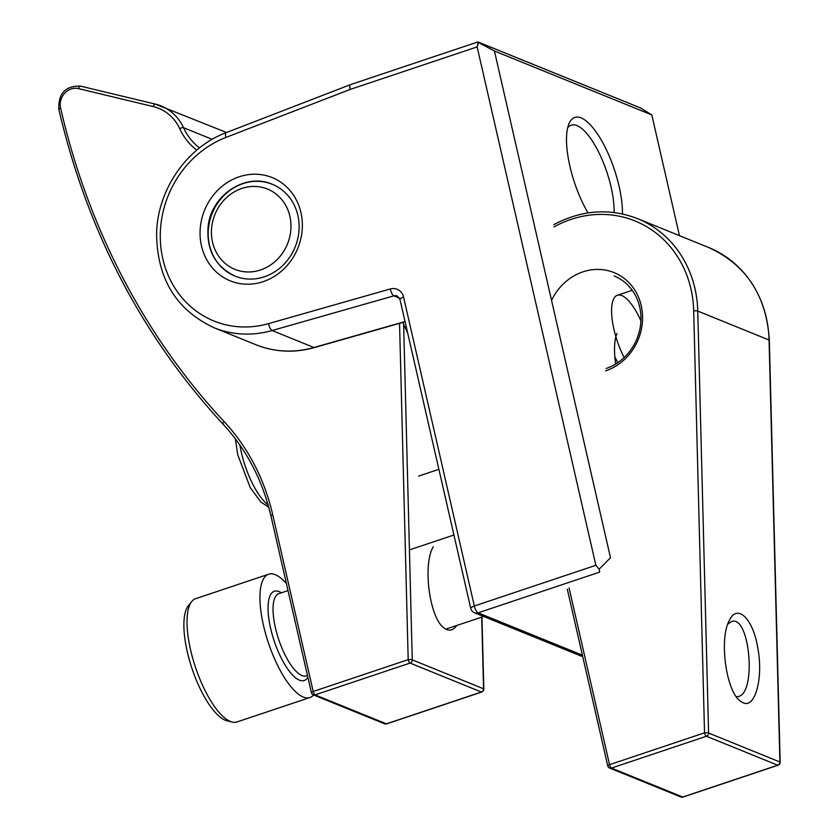 <?xml version="1.0" encoding="UTF-8"?>
<svg xmlns="http://www.w3.org/2000/svg" width="839" height="839" viewBox="0 0 839 839"><rect width="100%" height="100%" fill="white"/><g stroke="black" fill="none" stroke-linecap="round" stroke-linejoin="round"><path stroke-width="1.26" d="M651.809 114.912L640.545 107.969L651.809 114.912L494.444 51.022L610.498 557.767L599.151 569.167L595.868 565.297L477.139 46.9L478.261 42.076L640.545 107.969L477.852 41.95L350.681 84.55A6.188 6.188 0 0 0 350.419 84.645A6.188 2.024 68.9 0 0 350.188 89.427L477.139 46.9L478.534 42.527L494.444 51.022L610.498 557.767L599.151 569.167L595.868 565.297L477.139 46.9L350.188 89.427A6.188 2.098 -108.5 0 1 350.681 84.55A6.188 6.188 0 0 0 350.419 84.645A6.188 2.024 68.9 0 0 350.188 89.427A6.188 2.098 -108.5 0 1 350.681 84.55L477.852 41.95L494.444 51.022L651.809 114.912L679.454 235.644L651.809 114.912M619.056 186.143A61.929 20.975 -108.5 0 1 622.433 213.945A61.929 20.975 -108.5 0 0 619.056 186.143A61.929 20.975 -108.5 0 0 593.425 128.398A61.929 20.975 -108.5 0 0 568.957 123.773A61.929 20.975 -108.5 0 1 593.425 128.398A61.929 20.975 -108.5 0 1 619.056 186.143M588.013 212.917A61.929 20.975 -108.5 0 1 568.957 123.773A61.929 20.975 -108.5 0 0 588.013 212.917M615.679 364.032A61.929 20.975 -108.5 0 1 616.98 333.471A61.929 20.975 -108.5 0 0 615.679 364.032M567.657 127.885A55.731 18.878 -108.5 0 1 571.244 125.168A55.731 18.878 -108.5 0 1 611.075 186.992A55.731 18.878 -108.5 0 1 614.096 212.529A55.731 18.878 -108.5 0 0 611.075 186.992A55.731 18.878 -108.5 0 0 571.244 125.168A55.731 18.878 -108.5 0 0 567.657 127.885M300.928 212.55A55.731 50.361 112.1 0 1 236.734 282.932A55.731 50.361 112.1 0 1 215.948 192.131A55.731 50.361 112.1 0 1 300.928 212.55A55.731 50.361 112.1 0 1 236.734 282.932A55.731 50.361 112.1 0 1 215.948 192.131A55.731 50.361 112.1 0 1 300.928 212.55M599.654 572.114L599.151 569.167L599.654 572.114L478.115 612.837A6.188 2.098 -108.5 0 1 474.318 606.01L403.559 297.048A6.188 1.626 167.1 0 0 399.983 299.429A6.188 1.626 167.1 0 1 403.559 297.048A12.386 11.19 112.1 0 0 390.334 288.952A6.188 2.171 74.1 0 0 393.879 295.852A6.188 5.6 112.1 0 1 397.298 296.01L399.983 299.429L470.742 608.39A6.188 6.188 0 0 0 474.454 612.743A6.188 5.6 -67.9 0 0 478.115 612.837L599.654 572.114M297.855 215.392A49.543 44.761 112.1 0 1 282.701 265.523A49.543 44.761 112.1 0 1 235.025 276.104A49.543 44.761 112.1 0 1 212.183 213.358A49.543 44.761 112.1 0 1 272.297 184.297A49.543 44.761 112.1 0 1 297.855 215.392A49.543 44.761 112.1 0 1 282.701 265.523A49.543 44.761 112.1 0 1 235.025 276.104A49.543 44.761 112.1 0 1 212.183 213.358A49.543 44.761 112.1 0 1 272.297 184.297A49.543 44.761 112.1 0 1 297.855 215.392A49.543 44.761 112.1 0 1 282.701 265.523A49.543 44.761 112.1 0 1 235.025 276.104C215.224 266.477 206.268 249.896 208.135 226.362C211.145 195.267 245.575 172.289 272.297 184.297A49.543 44.761 112.1 0 1 297.855 215.392M399.542 323.109L408.184 659.653A3.094 1.049 71.5 0 0 410.082 663.062A3.094 2.8 -67.9 0 0 412.253 659.853A3.094 0.577 178.5 0 0 408.184 659.653L313.199 691.472L272.717 514.747A219.839 198.633 112.1 0 0 224.139 421.629A740.019 668.62 112.1 0 1 60.628 108.179A15.48 13.99 112.1 0 1 78.457 88.609A3.094 1.311 -76.5 0 1 80.408 86.102A3.094 1.311 -76.5 0 1 80.492 86.123L155.194 104.067M456.731 625.495C453.815 629.628 450.491 630.991 446.757 629.586L444.355 628.201C429.526 618.637 422.416 564.542 433.312 546.682M481.722 617.126L483.558 688.798A3.094 2.8 112.1 0 1 481.387 692.018A3.094 1.049 71.5 0 0 481.701 692.039A3.094 3.094 0 0 0 483.809 689.018A3.094 0.577 178.5 0 0 483.558 688.798L412.253 659.853L403.643 324.494M286.424 583.587A65.023 22.024 71.5 0 0 268.648 574.212A65.023 22.024 71.5 0 0 263.477 625.391A65.023 22.024 71.5 0 0 309.948 697.524A65.023 22.024 71.5 0 0 313.618 694.986M268.648 574.212L195.718 598.647A65.023 22.024 71.5 0 0 191.827 601.448L188.492 605.517A62.159 21.059 71.5 0 0 187.265 651.756A62.159 21.059 71.5 0 0 227.117 720.827L232.235 722.064A65.023 22.024 71.5 0 0 237.028 721.949L309.948 697.524M191.827 601.448A65.023 22.024 71.5 0 0 190.558 649.816A65.023 22.024 71.5 0 0 232.235 722.064M551.559 300.404A52.637 47.561 112.1 0 1 632.407 286.665A52.637 47.561 112.1 0 1 605.611 370.869M554.034 226.855A108.367 97.911 112.1 0 1 693.696 310.881L704.529 732.846A3.094 1.049 71.5 0 0 706.428 736.254A3.094 2.8 -67.9 0 0 708.598 733.045A3.094 0.577 178.5 0 0 704.529 732.846L609.544 764.665L569.073 587.94M736.401 696.779L738.53 696.496C756.872 692.469 749.636 614.033 731.367 621.605L727.791 624.153M743.102 702.778L740.701 701.394C725.882 691.829 718.761 637.734 729.668 619.874C737.607 603.461 753.223 619.287 757.764 647.897C763.5 677.199 755.394 708.777 743.102 702.778M614.138 275.958A49.543 44.761 112.1 0 1 640.776 322.942A49.543 44.761 112.1 0 1 606.167 368.457M708.735 247.536C746.332 264.799 766.531 295.706 769.321 340.246A3.094 0.577 178.5 0 0 769.069 340.026L697.765 311.08A111.472 100.711 112.1 0 0 637.43 218.58L708.735 247.536A111.472 100.711 112.1 0 1 769.069 340.026L779.913 761.99A3.094 2.8 112.1 0 1 777.732 765.21A3.094 1.049 71.5 0 0 778.047 765.231A3.094 3.094 0 0 0 780.165 762.211A3.094 0.577 178.5 0 0 779.913 761.99L708.598 733.045L697.765 311.08A3.094 0.577 -1.5 0 0 693.696 310.881M289.875 216.252A43.345 39.171 112.1 0 1 239.954 270.987A43.345 39.171 112.1 0 1 223.782 200.374A43.345 39.171 112.1 0 1 289.875 216.252M582.402 655.175L478.115 612.837A6.188 2.098 -108.5 0 1 474.318 606.01L595.868 565.297L474.318 606.01A6.188 1.626 167.1 0 0 470.742 608.39L399.983 299.429L397.298 296.01A6.188 5.6 112.1 0 0 393.879 295.852L272.13 330.524A105.274 95.122 112.1 0 1 214.06 327.745L255.853 344.714A105.274 95.122 112.1 0 0 313.922 347.503A6.188 2.171 74.1 0 0 314.531 347.556C294.321 353.156 274.762 352.202 255.853 344.714A105.274 95.122 112.1 0 0 313.922 347.503L272.13 330.524A105.274 95.122 112.1 0 1 214.06 327.745L255.853 344.714C274.762 352.202 294.321 353.156 314.531 347.556A6.188 2.171 74.1 0 1 313.922 347.503L272.13 330.524A6.188 2.171 74.1 0 1 268.574 323.623A99.086 89.521 112.1 0 1 162.808 258.811A99.086 89.521 112.1 0 1 225.932 137.428L350.188 89.427L225.932 137.428A6.188 2.024 -111.1 0 1 226.163 132.646C186.94 147.171 157.617 189.604 156.61 233.053C156.872 278.338 176.022 309.895 214.06 327.745C176.022 309.895 156.872 278.338 156.61 233.053C157.617 189.604 186.94 147.171 226.163 132.646A6.188 2.024 -111.1 0 0 225.932 137.428A99.086 89.521 112.1 0 0 162.808 258.811A99.086 89.521 112.1 0 0 268.574 323.623A6.188 2.171 74.1 0 0 272.13 330.524L393.879 295.852L399.521 298.139L393.879 295.852A6.188 2.171 74.1 0 1 390.334 288.952L268.574 323.623L390.334 288.952A12.386 11.19 112.1 0 1 403.559 297.048L474.318 606.01A6.188 1.626 167.1 0 0 470.742 608.39A6.188 6.188 0 0 0 474.454 612.743A6.188 5.6 -67.9 0 0 478.115 612.837L582.402 655.175M405.048 321.547L313.922 347.503L405.048 321.547M196.756 150.16A65.023 58.751 112.1 0 1 179.724 128.692A46.449 41.96 112.1 0 0 153.327 106.595L78.457 88.609M153.327 106.595A3.094 1.311 -76.5 0 1 155.278 104.078L80.408 86.102C65.39 85.725 58.195 93.475 58.835 109.353L58.835 109.353A3.094 0.808 -12.9 0 1 60.628 108.158L60.628 108.158A3.094 0.808 -12.9 0 0 58.835 109.364A3.094 0.808 -12.9 0 0 59.097 109.594M315.086 694.881A3.094 1.049 -108.5 0 1 313.199 691.472A3.094 0.808 167.1 0 0 311.405 692.657A3.094 3.094 0 0 0 313.262 694.839A3.094 2.8 -67.9 0 0 315.086 694.881L410.082 663.062L481.387 692.018L386.401 723.837L315.086 694.881M226.52 132.51L155.278 104.078A3.094 1.311 -76.5 0 1 155.362 104.109A49.543 44.761 112.1 0 1 161.14 105.966A49.543 44.761 112.1 0 1 183.51 127.685L212.183 139.326M199.493 147.926A61.929 55.951 112.1 0 1 183.51 127.685A3.094 1.017 -24.8 0 0 179.724 128.692M271.186 516.174A3.094 0.808 -12.9 0 1 270.934 515.943A3.094 0.808 -12.9 0 1 272.717 514.747M223.3 424.366A3.094 1.227 -43 0 1 223.111 424.24A3.094 1.227 -43 0 1 224.139 421.629M311.657 692.899A3.094 2.8 -67.9 0 0 313.262 694.839L384.566 723.795A3.094 3.094 0 0 0 386.716 723.858A3.094 1.049 -108.5 0 1 386.401 723.837A3.094 2.8 112.1 0 1 384.566 723.795M386.957 723.648A3.094 1.049 -108.5 0 1 386.716 723.858L481.701 692.039M307.882 677.293A47.068 15.941 -108.5 0 1 273.336 638.343A47.068 15.941 -108.5 0 1 281.411 592.795M307.473 675.5L306.382 675.867A43.345 14.683 -108.5 0 1 275.402 627.771A43.345 14.683 -108.5 0 1 278.842 593.655L288.029 590.583M239.881 445.048A49.543 16.78 71.5 0 0 241.328 452.357A49.543 16.78 71.5 0 0 268.071 504.826M617.766 362.7A49.543 16.78 -108.5 0 1 614.83 356.617M624.153 357.55A43.345 14.683 -108.5 0 1 613.466 299.282A43.345 14.683 -108.5 0 1 640.912 320.907M405.405 323.078A740.019 668.62 112.1 0 1 404.734 321.641M611.442 768.073A3.094 1.049 -108.5 0 1 609.544 764.665A3.094 0.808 167.1 0 0 607.751 765.85A3.094 3.094 0 0 0 609.607 768.031A3.094 2.8 -67.9 0 0 611.442 768.073L706.428 736.254L777.732 765.21L682.747 797.029L611.442 768.073M608.013 766.091A3.094 2.8 -67.9 0 0 609.607 768.031L680.911 796.987A3.094 3.094 0 0 0 683.061 797.05A3.094 1.049 -108.5 0 1 682.747 797.029A3.094 2.8 112.1 0 1 680.911 796.987M683.303 796.84A3.094 1.049 -108.5 0 1 683.061 797.05L778.047 765.231M405.101 321.757L314.531 347.556L405.101 321.757M350.419 84.645L226.163 132.646L350.419 84.645M582.759 656.727L474.454 612.743L582.759 656.727M311.405 692.657L270.934 515.943C262.617 480.359 246.676 449.788 223.111 424.24C142.085 336.408 87.329 231.449 58.835 109.364L58.835 109.353M481.964 617.043L483.809 689.018M453.93 534.999L409.432 549.912M483.642 616.476L445.824 629.145M268.711 507.123L260.887 502.026L250.263 487.69L237.741 454.738L235.35 438.807M407.681 333.041L402.689 322.449M637.43 218.58C609.523 207.904 581.637 209.918 553.771 224.642M567.279 589.135L607.751 765.85M769.321 340.246L780.165 762.211M632.197 290.273L617.389 295.234M438.891 469.316L418.661 476.101"/></g></svg>
